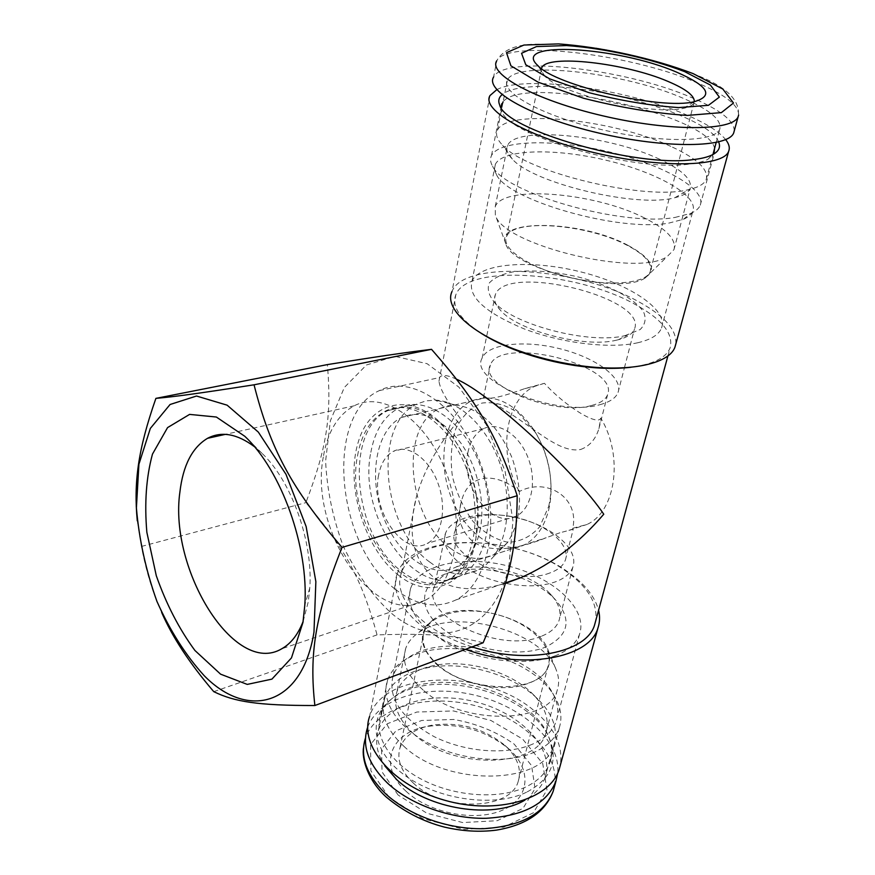 <?xml version="1.0" encoding="UTF-8"?>
<svg xmlns="http://www.w3.org/2000/svg" width="875" height="875" viewBox="0 0 875 875"><rect width="100%" height="100%" fill="white"/><g stroke="black" fill="none" stroke-linecap="round" stroke-linejoin="round"><path stroke-width="0.66" stroke-dasharray="4.38 3.28" d="M403.583 746.003C386.247 729.706 379.991 713.639 384.836 697.823C390.534 682.894 404.13 673.006 425.611 668.161C461.792 659.991 512.105 673.673 537.72 698.983C552.923 714.011 558.327 729.28 553.908 744.778C544.786 785.236 446.305 787.336 403.583 746.003M384.803 765.877C376.906 753.528 374.741 741.759 378.328 730.581C387.647 702.428 434.678 690.342 478.209 702.57C521.872 714.361 554.586 748.77 545.147 777.317C542.052 786.505 535.314 794.095 524.945 800.078M413.733 733.939C398.289 719.655 392.689 705.545 396.933 691.622C401.887 678.661 413.766 670.064 432.578 665.809C464.527 658.591 509.228 670.753 531.781 693.055C545.048 706.191 549.762 719.469 545.902 732.9C537.808 768.228 451.533 769.923 413.733 733.939M423.084 690.003C407.28 675.905 401.472 662.091 405.672 648.528C407.87 642.261 412.223 636.934 418.709 632.57C453.666 606.867 542.5 630.7 556.27 670.053C559.016 676.998 559.344 683.67 557.266 690.047C549.434 724.5 461.781 725.473 423.084 690.003M438.145 665.82C418.655 647.533 417.222 631.98 433.847 619.15C462.514 598.052 537.02 618.002 548.111 650.147C553.755 668.752 543.233 680.936 516.545 686.711C491.116 690.703 457.067 681.581 438.145 665.82M438.747 665.591C425.622 654.227 420.755 643.059 424.123 632.078C430.489 613.408 465.019 605.773 497.547 614.698C530.173 623.317 554.597 646.997 548.133 665.853C541.723 693.459 470.608 693.952 438.747 665.591M413.284 783.016C400.958 771.225 396.539 759.445 400.039 747.677C404.469 735.973 415.133 728.481 431.998 725.178C459.67 721.58 484.039 728.372 505.127 745.555C517.322 757.017 521.73 768.797 518.339 780.916C511.372 810.403 443.177 812.438 413.284 783.016M406.241 791.438C377.169 765.647 390.556 732.003 427.536 726.414C458.391 722.378 485.592 729.969 509.13 749.175C531.825 769.442 530.37 797.88 503.059 809.911C476.087 822.248 429.68 813.411 406.241 791.438M398.092 795.003L382.047 771.925L381.566 749.055L395.905 730.855L421.641 720.475L453.753 719.458C476.536 723.538 496.661 731.752 514.15 744.1L531.595 765.625L535.052 788.55L523.02 808.358L497.208 820.706L462.678 822.566L427 813.291L398.092 795.003M367.741 727.07C378.864 697.047 428.094 683.747 475.169 695.253C522.32 706.388 561.006 741.005 557.681 773.183M670.764 146.355C612.839 119.175 506.68 108.325 497.459 130.211C495.316 134.509 497.044 139.53 502.644 145.272C525.448 172.331 646.822 201.403 689.183 189.47C698.688 187.239 704.364 183.903 706.223 179.473C708.816 169.455 696.992 158.408 670.764 146.355M683.047 98.23C623.831 72.231 516.348 60.113 507.456 79.888C499.669 92.192 541.636 115.631 600.622 129.38C659.542 143.292 715.127 142.494 719.764 129.205C722.105 120.094 709.866 109.769 683.047 98.23M659.619 159.25C609.044 134.969 515.495 125.705 507.631 145.425C505.739 149.341 507.303 153.891 512.334 159.086C532.711 183.181 637.492 208.327 674.855 197.717C683.331 195.694 688.428 192.675 690.123 188.65C692.53 179.736 682.369 169.936 659.619 159.25M644.755 218.105C595.536 192.609 503.442 184.669 495.25 206.533L495.359 215.009C502.152 244.694 637.273 277.78 667.177 256.572L673.958 249.67C676.616 239.838 666.881 229.316 644.755 218.105M627.933 245.328C581.963 220.205 493.577 218.028 505.805 243.895C511.973 269.095 620.211 295.75 645.28 277.889C657.311 269.008 651.525 258.147 627.933 245.328M627.353 245.416C587.902 224.12 513.013 218.137 506.548 236.655C500.773 248.412 528.927 267.619 568.345 277.2C607.698 286.945 645.969 283.883 650.245 271.611C652.553 263.419 644.919 254.691 627.353 245.416M541.778 67.616C540.477 70.044 541.538 72.92 544.961 76.256C560.766 94.227 654.019 115.97 683.539 108.325C689.336 107.1 692.814 105.252 693.973 102.758L694.302 101.708M734.256 130.889C734.223 120.783 720.038 109.692 691.688 97.617C624.75 68.414 504.098 54.753 493.598 77.044L496.748 60.791C502.294 50.652 514.292 45.128 532.755 44.22L558.195 44.067L596.641 48.125C632.384 54.119 665 62.847 694.477 74.298C726.261 86.308 740.819 100.406 738.172 116.594M137.277 520.767L141.444 546.448C146.136 571.211 152.873 593.217 161.656 612.445M323.302 456.98C308.864 530.206 374.992 628.873 424.933 600.414C454.934 585.605 466.233 526.148 446.491 473.211C427.142 420.087 383.447 390.294 354.233 405.792C337.848 414.783 327.534 431.845 323.302 456.98M378.667 474.906C370.945 510.092 403.462 557.32 427.142 543.495C441.864 536.255 447.223 508.025 437.97 483.197C428.936 458.259 407.98 443.713 393.509 451.281C385.842 455.416 380.898 463.291 378.667 474.906M468.158 451.478C459.627 485.297 491.903 529.9 516.206 516.184C531.278 508.966 537.206 481.895 528.281 458.358C519.564 434.711 498.553 421.17 483.7 428.641C475.825 432.72 470.641 440.333 468.158 451.478M548.636 506.57C551.272 495.578 551.611 483.755 549.653 471.1C547.291 456.75 542.391 443.691 534.975 431.911L518.82 413.372C506.395 404.895 494.102 401.472 481.972 403.08C470.739 407.673 461.978 416.336 455.667 429.089C451.238 443.516 450.155 459.266 452.397 476.328C456.564 493.205 463.455 508.233 473.036 521.413C483.798 532.656 495.414 539.602 507.872 542.27C520.133 541.964 530.731 536.812 539.678 526.827L548.636 506.57M548.614 510.202C551.447 498.389 551.819 485.669 549.708 472.041C547.17 456.597 541.898 442.531 533.903 429.855C514.128 401.997 493.161 392.438 471.023 401.188C445.298 413.438 436.45 457.909 450.57 495.742C464.275 533.772 498.564 557.878 524.333 544.819C536.102 538.661 544.195 527.122 548.614 510.202M479.795 531.475C485.887 504.197 478.1 467.567 460.852 443.013C441.361 417.736 421.575 409.216 401.505 417.441C376.272 429.833 368.233 475.705 382.692 515.025C396.758 554.531 430.916 580.027 456.236 566.934C467.797 560.755 475.65 548.942 479.795 531.475M370.847 452.287C374.872 430.642 384.158 415.909 398.727 408.111C424.998 394.461 463.597 420.153 480.331 465.806C497.416 511.295 487.047 562.767 460.163 575.914C415.734 601.081 357.153 515.966 370.847 452.287M357.558 455.591C361.506 433.814 370.727 419.016 385.219 411.195C411.381 397.512 449.969 423.467 466.78 469.492C483.952 515.342 473.747 567.142 446.972 580.278C402.719 605.445 344.105 519.619 357.558 455.591M508.878 566.803L512.958 520.789L505.061 471.089L486.15 424.462L458.894 387.144L427.131 363.716L395.073 356.366L366.494 364.963L344.291 387.516L330.356 420.82L325.609 461.092C327.009 490.109 332.938 518.591 343.405 546.536C356.191 573.016 371.973 595.066 390.764 612.697C435.4 651.328 493.631 634.867 508.878 566.803M483.12 642.764C452.452 634.78 427.295 633.325 377.07 634.889C361.747 578.845 345.023 548.494 305.867 502.666C326.386 448.864 331.92 416.992 327.37 364.602M213.762 691.655L377.07 634.889M141.444 546.448L305.867 502.666M303.122 621.469L308.295 601.705L309.794 587.869C313.075 541.319 291.364 480.834 261.833 453.162L254.417 446.666M549.773 572.994C513.986 587.311 443.002 554.805 455.175 530.841C460.392 516.119 490.7 510.639 519.652 518.361C548.68 525.842 570.653 545.158 565.392 560.011C563.325 565.677 558.119 570.008 549.773 572.994M559.847 532.798L546.186 537.72C522.473 547.422 490.842 554.914 472.533 541.286C460.491 530.458 456.794 517.158 461.431 501.397C468.409 472.369 496.759 472.183 519.302 491.531C547.181 476.809 579.786 498.072 572.731 528.27L573.234 529.244L559.847 532.798M505.411 583.308C467.25 575.98 438.069 550.495 445.572 533.192C451.675 516.064 486.708 509.731 520.067 518.623C553.514 527.253 578.998 549.609 572.906 566.945C570.544 573.486 564.583 578.495 555.013 581.984C541.319 586.578 524.836 587.027 505.575 583.33M541.242 636.3C500.369 654.237 420.033 615.945 434.35 586.939C437.653 578.441 445.758 572.523 458.675 569.198C486.719 561.728 531.07 573.475 549.948 593.589C558.698 602.766 561.728 611.734 559.059 620.484C556.642 627.298 550.703 632.57 541.242 636.3M520.625 577.773C534.8 583.253 546.164 590.319 554.717 598.948C572.491 619.325 569.319 635.425 545.191 647.237C516.884 658.722 464.833 648.441 439.841 626.423C414.356 604.57 422.166 578.922 452.714 571.648C473.834 566.967 496.442 569.002 520.538 577.741M555.975 655.484C530.173 665.886 486.795 662.353 454.081 646.866C419.858 628.852 405.355 609.405 410.561 588.514C419.191 563.981 466.014 554.608 510.027 566.497C554.159 578.014 588.055 609.131 579.567 634.08C576.363 643.213 568.498 650.344 555.975 655.484M532.875 744.002C507.598 755.366 465.642 752.402 434.219 736.684C401.384 718.353 387.658 698.13 393.061 676.025C396.2 667.155 402.894 660.056 413.12 654.73C452.113 632.975 532.798 654.752 552.552 692.956C557.911 702.647 559.147 712.02 556.27 721.077C552.945 730.745 545.147 738.391 532.875 744.002M534.756 752.008C508.167 764.105 463.925 761.053 430.806 744.439C397.6 727.891 380.417 700.842 387.527 680.302C390.863 670.884 397.95 663.348 408.789 657.694C449.892 634.78 534.45 657.606 555.352 697.922C561.028 708.203 562.341 718.156 559.289 727.792C555.8 737.986 547.619 746.058 534.756 752.008M525.547 787.095C499.188 799.564 455.536 796.742 422.964 780.052C390.294 763.427 373.494 736.006 380.647 715.039C383.403 707 388.85 700.241 396.977 694.761C437.117 665.492 532.241 691.392 548.636 736.816C552.169 745.609 552.617 754.108 549.992 762.3C546.448 772.691 538.3 780.959 525.547 787.095M526.444 792.28C494.036 807.986 436.559 799.695 403.419 774.287C369.928 749.044 367.806 714.35 394.275 697.08C435.608 666.947 533.203 693.525 550.145 740.337C558.173 762.289 550.277 779.603 526.444 792.28M465.522 649.327C416.73 632.614 387.527 598.062 397.239 573.967L369.611 716.439C383.162 670.042 484.312 668.084 533.695 710.347C554.575 727.573 563.413 745.97 560.23 765.527M397.239 573.967C410.331 531.705 516.009 532.777 569.144 572.862C585.2 584.413 595.011 596.87 598.587 610.247M472.106 646.866C422.658 631.531 391.716 596.859 401.516 572.852C414.017 532.295 515.867 533.345 566.989 571.944C588.514 587.65 598.041 604.078 595.591 621.25M481.042 333.233C459.791 319.047 451.391 306.195 455.864 294.7C467.119 263.878 577.227 271.37 635.666 304.686C662.244 319.473 673.717 333.867 670.108 347.878C666.148 357.853 653.056 364.317 630.831 367.281M456.63 379.258C447.147 374.861 441.47 374.303 439.578 377.562L438.966 381.205C439.95 389.014 447.048 401.384 460.272 418.338C438.506 443.833 423.817 470.269 416.205 497.645C407.236 533.138 412.902 559.552 433.212 576.898C450.898 590.111 474.95 592.277 505.389 583.395M490.011 95.539L452.014 291.484C463.827 259.536 578.156 267.389 639.013 301.908C664.759 316.094 677.02 330.159 675.795 344.083M496.803 89.666C524.716 74.594 628.042 89.031 687.159 115.194C706.18 123.419 719.02 131.556 725.681 139.617M718.627 141.936C709.002 115.905 591.642 82.141 532.142 86.734C517.409 87.598 507.38 90.234 502.053 94.642M500.905 107.264L501.769 111.048C507.008 135.461 634.036 172.277 689.106 164.117C697.2 163.177 703.434 161.602 707.809 159.381L714 153.902M714.569 148.498C708.991 114.494 524.005 74.003 503.103 101.806M675.117 217.416L690.517 213.445C695.691 211.214 698.928 208.469 700.263 205.198C706.694 188.869 661.773 164.128 607.928 151.594C554.159 138.808 499.363 139.858 491.498 155.553C489.956 158.703 490.317 162.269 492.603 166.228C503.595 192.872 622.803 227.03 675.117 217.416M668.817 223.103L683.441 219.275C688.395 217.12 691.523 214.463 692.803 211.302C699.005 195.672 656.666 172.036 605.631 160.125C554.684 147.973 502.797 149.177 495.392 164.248C493.916 167.311 494.277 170.756 496.475 174.573C507.117 200.113 619.27 232.345 668.817 223.103M637.58 342.792C650.902 339.708 658.897 334.764 661.555 327.972C668.489 309.4 628.556 283.391 579.425 271.556C530.381 259.438 479.828 263.123 472.008 281.17C467.709 296.702 485.155 312.637 524.366 328.967C561.772 343.241 610.094 349.016 637.58 342.792M624.958 335.672L640.139 329.558C645.236 324.527 646.395 318.708 643.628 312.08C634.944 298.539 608.442 284.659 577.336 276.73C553 271.272 531.377 269.697 512.455 271.983C501.539 274.291 493.828 277.966 489.3 282.997C486.992 288.695 488.633 295.061 494.244 302.116C513.723 324.931 589.477 344.586 624.958 335.672M616.284 340.222L618.373 339.73C627.2 337.4 632.548 333.856 634.43 329.109C648.419 297.631 505.98 262.817 495.348 294.689C493.445 299.381 495.206 304.642 500.609 310.472C518.066 330.859 584.741 348.173 616.284 340.222M599.955 404.666C609.875 402.041 615.913 397.961 618.056 392.427C623.547 377.738 595.547 357.514 559.956 348.753C524.431 339.762 487.834 343.7 482.103 358.148C468.169 381.391 557.069 417.55 599.955 404.666M591.773 405.431C600.414 403.145 605.686 399.591 607.567 394.745C620.397 365.28 499.756 335.169 490.317 365.148C478.428 385.416 554.739 416.511 591.773 405.431M580.738 449.444C589.641 446.141 595.7 439.184 598.916 428.597L600.819 418.075C597.811 426.595 564.594 405.716 544.436 383.305L524.694 388.653C503.573 396.375 490.328 399.47 484.947 397.939L483.448 397.556C482.836 395.872 494.408 402.938 518.164 418.786C540.389 433.781 562.538 453.217 580.738 449.444M450.319 548.242C465.194 559.081 479.577 561.28 493.467 554.837L507.248 542.883C521.686 520.57 523.381 492.439 512.334 458.5C498.608 426.016 479.927 408.253 456.302 405.223L447.617 405.825L439.502 408.548C399.066 425.917 407.214 518.558 450.319 548.242M572.731 528.27L586.873 524.497C615.716 512.006 623.886 456.28 600.819 418.075M544.436 383.305L534.931 386.258C504.809 399.295 497.623 453.972 519.302 491.531M429.767 562.078C446.491 574.58 462.667 577.194 478.319 569.909L486.413 564.386L493.478 556.664C509.305 535.467 511.919 495.523 498.947 460.753C486.041 425.939 459.528 401.253 435.75 400.159L426.202 400.848L417.287 403.867C372.127 423.511 381.609 528.052 429.767 562.078M401.319 571.112C418.009 583.898 434.109 586.666 449.63 579.392C469.383 567.875 478.866 544.567 478.056 509.458C475.913 480.441 466.605 455.208 450.122 433.759C429.067 409.38 408.341 401.647 387.942 410.572C343.186 430.292 353.281 536.277 401.319 571.112M398.114 574.842C428.52 600.173 466.353 587.038 475.617 542.358L477.914 510.825C475.683 480.561 465.981 454.245 448.798 431.878C415.898 390.491 371.066 398.497 358.378 441.689C344.892 484.094 363.923 548.034 398.114 574.842M395.314 589.258C416.117 605.522 436.286 609.087 455.82 599.966C488.775 583.8 501.627 519.652 480.233 462.678C459.255 405.497 411.436 373.811 379.334 390.6C323.903 415.341 336.339 545.552 395.314 589.258M389.2 797.42L370.88 770.788L370.573 744.538L387.242 723.789L416.795 712.031L453.502 710.948L490.897 720.464L522.594 739.014L542.741 763.591L546.962 789.906L533.367 812.788L503.705 827.138L463.805 829.347L422.527 818.595L389.2 797.42M367.325 728.263L365.345 738.445C375.78 707 426.836 693.077 474.95 705.578C523.173 717.642 561.28 754.611 554.258 787.325M738.62 115.117C738.981 105.252 724.664 94.281 695.669 82.184C628.261 53.419 507.139 39.288 496.748 60.791M384.836 697.823L378.328 730.581M553.908 744.778L545.147 777.317M432.578 665.809L425.611 668.161M531.781 693.055L537.72 698.983M405.672 648.528L396.933 691.622M557.266 690.047L545.902 732.9M433.847 619.15L418.709 632.57M548.111 650.147L556.27 670.053M518.339 780.916L548.133 665.853M400.039 747.677L424.123 632.078M431.998 725.178L427.536 726.414M505.127 745.555L509.13 749.175M365.345 738.445L363.53 747.688M706.223 179.473L712.95 154.503M716.177 142.494L719.764 129.205M497.459 130.211L507.456 79.888M674.855 197.717L689.183 189.47M512.334 159.086L502.644 145.272M673.958 249.67L690.123 188.65M495.25 206.533L507.631 145.425M645.28 277.889L667.177 256.572M505.805 243.895L495.359 215.009M541.57 68.633L506.548 236.655M693.973 102.758L650.245 271.611M683.539 108.325L694.269 101.719M544.961 76.256L537.917 65.636M483.7 428.641L393.509 451.281M516.206 516.184L427.142 543.495M534.975 431.911L533.903 429.855M549.653 471.1L549.708 472.041M456.236 566.934L524.333 544.819M401.505 417.441L471.023 401.188M446.972 580.278L460.163 575.914M385.219 411.195L398.727 408.111M261.833 453.162L246.575 438.036M309.794 587.869L304.806 605.205M354.233 405.792L225.345 434.361M424.933 600.414L281.772 648.769M565.392 560.011L573.234 529.244M455.175 530.841L461.42 501.386M445.572 533.192L434.35 586.939M572.906 566.945L559.059 620.484M458.675 569.198L452.714 571.648M549.948 593.589L554.717 598.948M410.561 588.514L393.061 676.025M579.567 634.08L556.27 721.077M413.12 654.73L408.789 657.694M552.552 692.956L555.352 697.922M387.527 680.302L380.647 715.039M559.289 727.792L549.992 762.3M396.977 694.761L394.275 697.08M548.636 736.816L550.145 740.337M667.942 355.841L670.108 347.878M401.516 572.852L416.205 497.645M438.966 381.205L455.864 294.7M707.809 159.381L712.381 154.798M501.769 111.048L499.669 104.989M700.263 205.198L714.23 153.409M491.498 155.553L501.025 107.461M683.441 219.275L690.517 213.445M496.475 174.573L492.603 166.228M661.555 327.972L692.803 211.302M472.008 281.17L495.392 164.248M618.373 339.73L627.298 335.125M500.609 310.472L494.244 302.116M618.056 392.427L624.4 367.905M624.433 367.762L634.43 329.109M482.103 358.148L495.348 294.689M598.927 428.608L607.567 394.745M483.438 397.556L490.317 365.148M493.467 554.837L546.186 537.72M568.936 530.327L586.873 524.497M439.502 408.548L484.947 397.939M524.694 388.642L534.931 386.258M456.302 405.223L435.75 400.159M507.248 542.883L493.478 556.664M449.63 579.392L478.319 569.909M387.942 410.572L417.287 403.867M450.122 433.759L448.798 431.878M478.056 509.458L477.914 510.825M455.82 599.966L505.531 582.892M379.334 390.6L439.578 377.562"/><path stroke-width="1.31" d="M524.945 800.078C493.073 819.645 427.306 809.189 396.572 779.45L384.803 765.877M557.681 773.183L555.953 781.123C546.962 803.688 523.666 816.08 486.041 818.3C450.527 819.022 410.758 804.694 387.669 783.278C368.594 764.684 361.823 746.342 367.325 728.263L367.741 727.07M694.302 101.708C694.608 95.758 685.913 89.031 668.194 81.506C625.636 63.044 547.422 54.009 541.778 67.616L541.57 68.633M676.408 72.067C617.706 46.627 509.72 40.173 537.917 65.636C555.373 85.509 661.325 110.162 694.269 101.719C714.142 95.791 708.192 85.903 676.408 72.067M684.655 71.63C649.862 58.297 604.417 48.289 566.562 45.555L536.462 46.583L521.544 53.277L525.766 64.717L549.675 78.859L589.17 92.717C620.911 100.745 650.759 105.7 678.727 107.581L708.487 105.306L719.348 97.114L710.402 85.05L684.655 71.63M493.598 77.044C484.673 90.847 531.803 117.414 598.828 133.055C665.798 148.892 728.667 147.853 733.72 132.836L734.256 130.889M204.258 675.752C247.767 720.169 302.302 705.994 313.983 632.034L315.864 581.645L306.13 526.531L285.983 474.305L258.333 432.108L227.139 405.18L196.525 396.025L170.067 404.502L150.347 428.4L138.917 464.231L136.402 507.883C139.07 539.47 145.928 570.664 156.975 601.486C170.111 630.842 185.872 655.594 204.258 675.752M161.656 612.445C172.397 637.164 189.766 663.567 213.762 691.655C234.445 701.75 257.611 705.567 314.88 705.523C309.148 654.128 314.847 615.913 342.027 547.4C291.091 488.119 270.134 448.23 254.045 384.803C197.039 393.695 174.705 396.703 155.892 398.377C137.922 449.827 133.656 482.508 137.277 520.767M302.958 622.442L291.463 657.913L271.928 679.131L247.242 684.403L220.588 674.166L194.928 650.486C179.145 629.048 166.272 604.133 156.297 575.739L146.858 532.328C144.342 503.3 146.213 477.236 152.469 454.114L167.573 427.591L189.591 414.4L216.366 417.036L244.792 436.286C281.422 470.488 308.897 547.028 304.806 605.205L302.958 622.442M155.892 398.377L327.37 364.602C377.453 356.595 402.238 352.909 431.528 349.333C476.777 400.892 496.847 434.372 517.202 495.731C516.808 550.659 508.331 584.522 483.12 642.764L314.88 705.523M342.027 547.4L517.202 495.731M254.045 384.803L431.528 349.333M254.417 446.666C237.125 433.781 221.506 430.992 207.539 438.309C192.227 447.486 183.017 465.412 179.889 492.1C168.777 569.581 234.795 676.933 281.772 648.769C290.85 643.716 297.97 634.616 303.122 621.469M560.23 765.527L559.18 769.388C550.036 799.498 496.606 815.248 444.675 800.253C392.623 785.652 359.089 745.653 369.611 716.439M598.587 610.247C600.064 616.383 599.856 622.278 597.964 627.922C589.947 658.23 523.239 670.545 465.522 649.327M595.591 621.25L594.639 624.739C587.005 652.87 526.739 665.131 472.106 646.866M630.831 367.281C614.458 369.184 595.722 368.583 574.645 365.488C555.658 362.589 537.414 358.006 519.914 351.75C504.733 346.238 491.772 340.069 481.042 333.233M505.389 583.395L521.303 577.478C551.775 563.948 579.261 542.861 603.761 514.216C575.466 472.073 490.711 393.892 456.63 379.258M675.795 344.083L675.052 346.806C669.539 364.339 627.32 373.045 575.728 365.028C555.909 361.998 536.878 357.219 518.623 350.689C471.023 333.802 443.975 308.066 452.014 291.484M725.681 139.617C729.061 143.905 730.056 147.809 728.656 151.309C723.45 166.906 660.822 168.492 594.3 152.666C527.712 137.025 481.009 109.922 490.011 95.539L496.803 89.666M502.053 94.642C498.772 97.508 497.973 100.953 499.669 104.989C504.897 129.861 636.366 167.869 693.142 159.611C701.477 158.659 707.897 157.062 712.381 154.798C718.791 151.452 720.869 147.164 718.627 141.936M714 153.902L714.569 148.498M503.103 101.806L500.905 107.264M554.258 787.325L553.186 791.23C544.173 813.914 520.931 826.405 483.448 828.702C448.066 829.489 408.483 815.172 385.514 793.691C366.559 775.042 359.833 756.634 365.345 738.445M693.175 73.631C653.373 58.417 601.727 47.042 558.512 43.903L523.95 45.041L506.494 52.675L510.913 65.822L538.136 82.184L583.669 98.284C620.419 107.603 654.948 113.312 687.258 115.423L721.372 112.623L733.48 103.02L722.837 89.042L693.175 73.631M496.748 60.791C487.889 74.08 535.391 100.166 602.82 115.828C670.173 131.655 733.261 131.119 738.172 116.594L738.62 115.117M363.53 747.688C361.605 758.22 367.566 780.183 386.258 797.048C403.452 811.42 422.789 821.428 444.248 827.05C462.208 831.239 479.566 832.267 496.344 830.134C526.28 825.103 545.223 812.142 553.186 791.23L555.953 781.123M712.95 154.503L716.177 142.494M733.72 132.836L738.172 116.594M246.575 438.036L244.792 436.286M225.345 434.361L207.539 438.309M559.18 769.388L597.964 627.922M594.639 624.739L667.942 355.841M574.645 365.488L575.728 365.028M519.914 351.75L518.623 350.689M675.052 346.806L728.656 151.309M501.025 107.461L501.78 103.688M505.531 582.892L521.303 577.478"/></g></svg>
